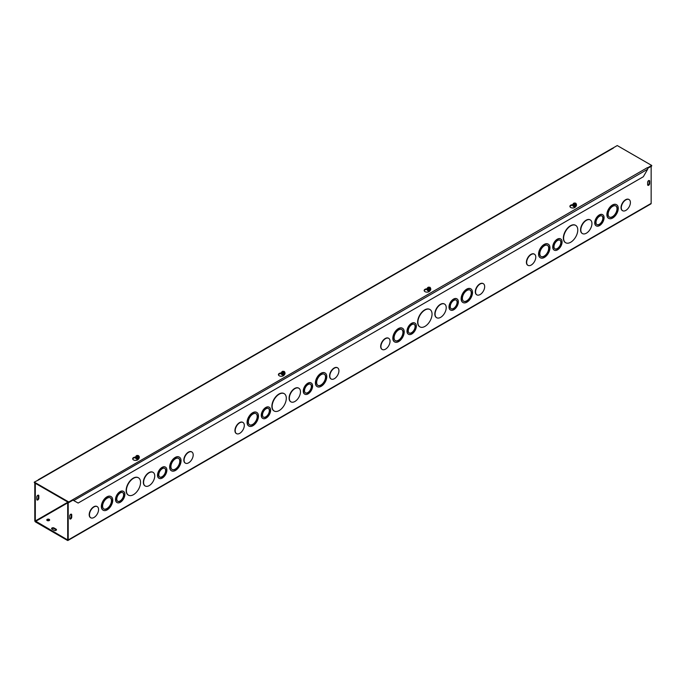 <?xml version="1.0" encoding="UTF-8"?>
<svg xmlns="http://www.w3.org/2000/svg" width="686" height="686" viewBox="0 0 686 686"><rect width="100%" height="100%" fill="white"/><g stroke="black" fill="none" stroke-linecap="round" stroke-linejoin="round"><path stroke-width="1.03" d="M116.783 499.056A5.008 2.89 120 0 0 117.821 501.346A5.008 2.89 120 0 0 122.828 498.456A5.008 2.89 120 0 0 122.828 492.677A5.008 2.89 120 0 0 118.97 494.014A5.008 2.89 120 0 0 116.783 499.056M117.7 501.269A5.008 2.89 120 0 0 122.58 498.31A5.008 2.89 120 0 0 122.7 492.608M115.771 499.64A6.44 3.722 120 0 0 117.1 502.589A6.44 3.722 120 0 0 123.54 498.868A6.44 3.722 120 0 0 123.54 491.433A6.44 3.722 120 0 0 118.584 493.157A6.44 3.722 120 0 0 115.771 499.64M116.98 502.512A6.44 3.722 -60 0 1 116.852 502.444A6.44 3.722 -60 0 1 115.522 499.494A6.44 3.722 -60 0 1 118.326 493.011A6.44 3.722 -60 0 1 123.291 491.287A6.44 3.722 -60 0 1 123.42 491.365M158.783 474.806A5.008 2.89 120 0 0 159.821 477.104A5.008 2.89 120 0 0 164.829 474.206A5.008 2.89 120 0 0 164.829 468.427A5.008 2.89 120 0 0 160.97 469.764A5.008 2.89 120 0 0 158.783 474.806M159.701 477.019A5.008 2.89 120 0 0 164.58 474.06A5.008 2.89 120 0 0 164.7 468.358M157.771 475.389A6.44 3.722 120 0 0 159.101 478.339A6.44 3.722 120 0 0 165.54 474.618A6.44 3.722 120 0 0 165.54 467.183A6.44 3.722 120 0 0 160.584 468.907A6.44 3.722 120 0 0 157.771 475.389M158.981 478.262A6.44 3.722 -60 0 1 158.852 478.193A6.44 3.722 -60 0 1 157.523 475.244A6.44 3.722 -60 0 1 160.327 468.761A6.44 3.722 -60 0 1 165.292 467.037A6.44 3.722 -60 0 1 165.42 467.115M102.608 506.071A6.44 3.722 120 0 0 103.946 509.021A6.44 3.722 120 0 0 110.386 505.299A6.44 3.722 120 0 0 110.386 497.865A6.44 3.722 120 0 0 105.421 499.588A6.44 3.722 120 0 0 102.608 506.071M103.826 508.943A6.44 3.722 120 0 0 110.137 505.153A6.44 3.722 120 0 0 110.257 497.796M101.597 506.654A7.872 4.545 120 0 0 103.234 510.255A7.872 4.545 120 0 0 111.106 505.711A7.872 4.545 120 0 0 111.106 496.621A7.872 4.545 120 0 0 105.035 498.731A7.872 4.545 120 0 0 101.597 506.654M103.106 510.178A7.872 4.545 -60 0 1 102.977 510.11A7.872 4.545 -60 0 1 101.348 506.508A7.872 4.545 -60 0 1 104.787 498.585A7.872 4.545 -60 0 1 110.849 496.475A7.872 4.545 -60 0 1 110.978 496.553M143.597 482.404A7.872 4.545 120 0 0 145.235 486.005A7.872 4.545 120 0 0 153.107 481.461A7.872 4.545 120 0 0 153.107 472.371A7.872 4.545 120 0 0 147.036 474.48A7.872 4.545 120 0 0 143.597 482.404M145.106 485.928A7.872 4.545 -60 0 1 144.978 485.86A7.872 4.545 -60 0 1 143.348 482.258A7.872 4.545 -60 0 1 146.787 474.335A7.872 4.545 -60 0 1 152.849 472.225A7.872 4.545 -60 0 1 152.978 472.302M170.925 466.626A6.44 3.722 120 0 0 172.263 469.576A6.44 3.722 120 0 0 178.703 465.854A6.44 3.722 120 0 0 178.703 458.42A6.44 3.722 120 0 0 173.738 460.143A6.44 3.722 120 0 0 170.925 466.626M172.135 469.498A6.44 3.722 120 0 0 178.454 465.708A6.44 3.722 120 0 0 178.574 458.351M169.914 467.209A7.872 4.545 120 0 0 171.543 470.819A7.872 4.545 120 0 0 179.415 466.274A7.872 4.545 120 0 0 179.415 457.176A7.872 4.545 120 0 0 173.352 459.286A7.872 4.545 120 0 0 169.914 467.209M171.423 470.742A7.872 4.545 -60 0 1 171.294 470.673A7.872 4.545 -60 0 1 169.665 467.063A7.872 4.545 -60 0 1 173.104 459.148A7.872 4.545 -60 0 1 179.166 457.039A7.872 4.545 -60 0 1 179.286 457.108M126.396 490.584A10.016 5.788 120 0 0 128.471 495.172A10.016 5.788 120 0 0 138.486 489.384A10.016 5.788 120 0 0 138.486 477.816A10.016 5.788 120 0 0 130.769 480.5A10.016 5.788 120 0 0 126.396 490.584M128.351 495.095A10.016 5.788 -60 0 1 128.222 495.026A10.016 5.788 -60 0 1 126.147 490.439A10.016 5.788 -60 0 1 130.52 480.354A10.016 5.788 -60 0 1 138.238 477.67A10.016 5.788 -60 0 1 138.366 477.748M184.08 460.195A6.448 3.722 -60 0 1 186.892 453.712A6.448 3.722 -60 0 1 191.857 451.98A6.448 3.722 -60 0 1 191.857 459.423A6.448 3.722 -60 0 1 185.417 463.144A6.448 3.722 -60 0 1 184.08 460.195M185.289 463.076A6.448 3.722 -60 0 1 185.16 463.007A6.448 3.722 -60 0 1 183.831 460.049A6.448 3.722 -60 0 1 186.643 453.566A6.448 3.722 -60 0 1 191.608 451.834A6.448 3.722 -60 0 1 191.737 451.911M90.663 517.707A6.448 3.722 -60 0 1 90.535 517.638A6.448 3.722 -60 0 1 89.197 514.689A6.448 3.722 -60 0 1 92.018 508.197A6.448 3.722 -60 0 1 96.983 506.474A6.448 3.722 -60 0 1 97.103 506.551M89.454 514.834A6.448 3.722 -60 0 1 92.267 508.343A6.448 3.722 -60 0 1 97.232 506.62A6.448 3.722 -60 0 1 97.232 514.063A6.448 3.722 -60 0 1 90.784 517.784A6.448 3.722 -60 0 1 89.454 514.834M35.312 483.278L34.806 483.57L34.806 520.674A1.072 0.617 -120 0 0 35.569 521.995L67.442 540.397A1.072 0.617 -120 0 0 67.983 540.448A1.072 0.617 -120 0 0 68.206 539.959L68.206 502.855L68.711 502.564M651.151 166.338L651.151 203.399A1.072 0.617 60 0 1 650.928 203.888L67.983 540.448M262.721 418.374A6.44 3.722 -60 0 1 262.592 418.306A6.44 3.722 -60 0 1 261.255 415.356A6.44 3.722 -60 0 1 264.067 408.873A6.44 3.722 -60 0 1 269.032 407.15A6.44 3.722 -60 0 1 269.152 407.227M304.721 394.124A6.44 3.722 -60 0 1 304.593 394.056A6.44 3.722 -60 0 1 303.255 391.106A6.44 3.722 -60 0 1 306.067 384.623A6.44 3.722 -60 0 1 311.032 382.899A6.44 3.722 -60 0 1 311.152 382.977M248.846 426.04A7.872 4.545 -60 0 1 248.718 425.972A7.872 4.545 -60 0 1 247.089 422.37A7.872 4.545 -60 0 1 250.519 414.447A7.872 4.545 -60 0 1 256.59 412.337A7.872 4.545 -60 0 1 256.71 412.415M290.847 401.79A7.872 4.545 -60 0 1 290.718 401.722A7.872 4.545 -60 0 1 289.089 398.12A7.872 4.545 -60 0 1 292.528 390.197A7.872 4.545 -60 0 1 298.59 388.087A7.872 4.545 -60 0 1 298.71 388.165M317.155 386.595A7.872 4.545 -60 0 1 317.035 386.527A7.872 4.545 -60 0 1 315.397 382.925A7.872 4.545 -60 0 1 318.836 375.002A7.872 4.545 -60 0 1 324.907 372.892A7.872 4.545 -60 0 1 325.027 372.97M274.083 410.957A10.016 5.788 -60 0 1 273.954 410.888A10.016 5.788 -60 0 1 271.879 406.301A10.016 5.788 -60 0 1 276.252 396.216A10.016 5.788 -60 0 1 283.978 393.532A10.016 5.788 -60 0 1 284.098 393.61M331.029 378.929A6.448 3.722 -60 0 1 330.901 378.861A6.448 3.722 -60 0 1 329.563 375.911A6.448 3.722 -60 0 1 332.376 369.428A6.448 3.722 -60 0 1 337.349 367.696A6.448 3.722 -60 0 1 337.469 367.773M236.404 433.561A6.448 3.722 -60 0 1 236.276 433.492A6.448 3.722 -60 0 1 234.938 430.542A6.448 3.722 -60 0 1 237.75 424.059A6.448 3.722 -60 0 1 242.715 422.327A6.448 3.722 -60 0 1 242.844 422.405M408.453 334.228A6.44 3.722 -60 0 1 408.324 334.159A6.44 3.722 -60 0 1 406.995 331.218A6.44 3.722 -60 0 1 409.808 324.735A6.44 3.722 -60 0 1 414.764 323.003A6.44 3.722 -60 0 1 414.893 323.08M450.453 309.986A6.44 3.722 -60 0 1 450.325 309.918A6.44 3.722 -60 0 1 448.996 306.968A6.44 3.722 -60 0 1 451.808 300.485A6.44 3.722 -60 0 1 456.765 298.762A6.44 3.722 -60 0 1 456.893 298.839M394.579 341.902A7.872 4.545 -60 0 1 394.459 341.834A7.872 4.545 -60 0 1 392.821 338.224A7.872 4.545 -60 0 1 396.259 330.3A7.872 4.545 -60 0 1 402.33 328.191A7.872 4.545 -60 0 1 402.45 328.268M436.579 317.652A7.872 4.545 -60 0 1 436.459 317.584A7.872 4.545 -60 0 1 434.821 313.974A7.872 4.545 -60 0 1 438.26 306.059A7.872 4.545 -60 0 1 444.331 303.949A7.872 4.545 -60 0 1 444.451 304.018M462.896 302.457A7.872 4.545 -60 0 1 462.767 302.389A7.872 4.545 -60 0 1 461.138 298.787A7.872 4.545 -60 0 1 464.576 290.864A7.872 4.545 -60 0 1 470.639 288.755A7.872 4.545 -60 0 1 470.768 288.832M419.823 326.81A10.016 5.788 -60 0 1 419.695 326.742A10.016 5.788 -60 0 1 417.62 322.154A10.016 5.788 -60 0 1 421.993 312.079A10.016 5.788 -60 0 1 429.71 309.395A10.016 5.788 -60 0 1 429.839 309.463M476.77 294.791A6.448 3.722 -60 0 1 476.641 294.723A6.448 3.722 -60 0 1 475.304 291.773A6.448 3.722 -60 0 1 478.116 285.282A6.448 3.722 -60 0 1 483.081 283.558A6.448 3.722 -60 0 1 483.21 283.635M382.136 349.423A6.448 3.722 -60 0 1 382.008 349.354A6.448 3.722 -60 0 1 380.679 346.404A6.448 3.722 -60 0 1 383.491 339.913A6.448 3.722 -60 0 1 388.456 338.189A6.448 3.722 -60 0 1 388.576 338.267M527.877 265.285A6.448 3.722 -60 0 1 527.748 265.216A6.448 3.722 -60 0 1 526.411 262.266A6.448 3.722 -60 0 1 529.223 255.775A6.448 3.722 -60 0 1 534.197 254.052A6.448 3.722 -60 0 1 534.317 254.129M622.502 210.653A6.448 3.722 -60 0 1 622.374 210.585A6.448 3.722 -60 0 1 621.044 207.626A6.448 3.722 -60 0 1 623.857 201.144A6.448 3.722 -60 0 1 628.822 199.412A6.448 3.722 -60 0 1 628.942 199.489M565.556 242.673A10.016 5.788 -60 0 1 565.436 242.604A10.016 5.788 -60 0 1 563.36 238.016A10.016 5.788 -60 0 1 567.734 227.932A10.016 5.788 -60 0 1 575.451 225.248A10.016 5.788 -60 0 1 575.571 225.325M608.636 218.32A7.872 4.545 -60 0 1 608.508 218.251A7.872 4.545 -60 0 1 606.878 214.641A7.872 4.545 -60 0 1 610.308 206.726A7.872 4.545 -60 0 1 616.38 204.617A7.872 4.545 -60 0 1 616.5 204.685M582.32 233.506A7.872 4.545 -60 0 1 582.191 233.437A7.872 4.545 -60 0 1 580.562 229.836A7.872 4.545 -60 0 1 584 221.912A7.872 4.545 -60 0 1 590.063 219.803A7.872 4.545 -60 0 1 590.192 219.88M540.319 257.756A7.872 4.545 -60 0 1 540.191 257.687A7.872 4.545 -60 0 1 538.561 254.086A7.872 4.545 -60 0 1 542 246.163A7.872 4.545 -60 0 1 548.063 244.053A7.872 4.545 -60 0 1 548.191 244.13M596.194 225.84A6.44 3.722 -60 0 1 596.065 225.771A6.44 3.722 -60 0 1 594.728 222.821A6.44 3.722 -60 0 1 597.54 216.347A6.44 3.722 -60 0 1 602.505 214.615A6.44 3.722 -60 0 1 602.625 214.692M554.194 250.09A6.44 3.722 -60 0 1 554.065 250.021A6.44 3.722 -60 0 1 552.727 247.071A6.44 3.722 -60 0 1 555.54 240.589A6.44 3.722 -60 0 1 560.505 238.865A6.44 3.722 -60 0 1 560.625 238.942M69.706 516.018A1.432 0.823 -60 0 1 70.324 514.577A1.432 0.823 -60 0 1 71.43 514.191A1.432 0.823 -60 0 1 71.73 514.843L71.73 517.184A1.432 0.823 -60 0 1 71.104 518.625A1.432 0.823 -60 0 1 69.998 519.01A1.432 0.823 -60 0 1 69.706 518.35L69.706 516.018M647.635 182.347A1.432 0.823 -60 0 1 648.253 180.907A1.432 0.823 -60 0 1 649.359 180.529A1.432 0.823 -60 0 1 649.659 181.181L649.659 183.522A1.432 0.823 -60 0 1 649.033 184.954A1.432 0.823 -60 0 1 647.927 185.34A1.432 0.823 -60 0 1 647.635 184.688L647.635 182.347M262.515 414.919A5.008 2.89 120 0 0 263.553 417.208A5.008 2.89 120 0 0 268.569 414.318A5.008 2.89 120 0 0 268.569 408.53A5.008 2.89 120 0 0 264.702 409.876A5.008 2.89 120 0 0 262.515 414.919M263.433 417.131A5.008 2.89 120 0 0 268.312 414.173A5.008 2.89 120 0 0 268.44 408.462M261.503 415.502A6.44 3.722 120 0 0 262.841 418.451A6.44 3.722 120 0 0 269.281 414.73A6.44 3.722 120 0 0 269.281 407.295A6.44 3.722 120 0 0 264.316 409.019A6.44 3.722 120 0 0 261.503 415.502M304.515 390.668A5.008 2.89 120 0 0 305.553 392.958A5.008 2.89 120 0 0 310.569 390.068A5.008 2.89 120 0 0 310.569 384.28A5.008 2.89 120 0 0 306.702 385.626A5.008 2.89 120 0 0 304.515 390.668M305.433 392.881A5.008 2.89 120 0 0 310.312 389.922A5.008 2.89 120 0 0 310.441 384.22M303.504 391.252A6.44 3.722 120 0 0 304.841 394.201A6.44 3.722 120 0 0 311.281 390.48A6.44 3.722 120 0 0 311.281 383.045A6.44 3.722 120 0 0 306.316 384.769A6.44 3.722 120 0 0 303.504 391.252M248.349 421.924A6.44 3.722 120 0 0 249.687 424.874A6.44 3.722 120 0 0 256.127 421.161A6.44 3.722 120 0 0 256.127 413.718A6.44 3.722 120 0 0 251.162 415.442A6.44 3.722 120 0 0 248.349 421.924M249.558 424.797A6.44 3.722 120 0 0 255.869 421.015A6.44 3.722 120 0 0 255.998 413.649M247.337 422.507A7.872 4.545 120 0 0 248.967 426.117A7.872 4.545 120 0 0 256.838 421.573A7.872 4.545 120 0 0 256.838 412.483A7.872 4.545 120 0 0 250.776 414.593A7.872 4.545 120 0 0 247.337 422.507M289.338 398.266A7.872 4.545 120 0 0 290.967 401.867A7.872 4.545 120 0 0 298.839 397.323A7.872 4.545 120 0 0 298.839 388.233A7.872 4.545 120 0 0 292.776 390.343A7.872 4.545 120 0 0 289.338 398.266M316.666 382.488A6.44 3.722 120 0 0 317.995 385.438A6.44 3.722 120 0 0 324.435 381.716A6.44 3.722 120 0 0 324.435 374.282A6.44 3.722 120 0 0 319.479 376.005A6.44 3.722 120 0 0 316.666 382.488M317.875 385.361A6.44 3.722 120 0 0 324.186 381.57A6.44 3.722 120 0 0 324.307 374.213M315.654 383.071A7.872 4.545 120 0 0 317.284 386.672A7.872 4.545 120 0 0 325.155 382.128A7.872 4.545 120 0 0 325.155 373.038A7.872 4.545 120 0 0 319.084 375.148A7.872 4.545 120 0 0 315.654 383.071M272.136 406.446A10.016 5.788 120 0 0 274.211 411.025A10.016 5.788 120 0 0 284.227 405.246A10.016 5.788 120 0 0 284.227 393.678A10.016 5.788 120 0 0 276.509 396.362A10.016 5.788 120 0 0 272.136 406.446M329.82 376.057A6.448 3.722 -60 0 1 332.633 369.565A6.448 3.722 -60 0 1 337.598 367.842A6.448 3.722 -60 0 1 337.598 375.285A6.448 3.722 -60 0 1 331.149 379.006A6.448 3.722 -60 0 1 329.82 376.057M235.187 430.688A6.448 3.722 -60 0 1 237.999 424.205A6.448 3.722 -60 0 1 242.973 422.473A6.448 3.722 -60 0 1 242.973 429.916A6.448 3.722 -60 0 1 236.524 433.638A6.448 3.722 -60 0 1 235.187 430.688M408.256 330.772A5.008 2.89 120 0 0 409.293 333.07A5.008 2.89 120 0 0 414.301 330.172A5.008 2.89 120 0 0 414.301 324.392A5.008 2.89 120 0 0 410.442 325.73A5.008 2.89 120 0 0 408.256 330.772M409.173 332.993A5.008 2.89 120 0 0 414.052 330.035A5.008 2.89 120 0 0 414.173 324.324M407.244 331.355A6.44 3.722 120 0 0 408.582 334.305A6.44 3.722 120 0 0 415.021 330.592A6.44 3.722 120 0 0 415.021 323.149A6.44 3.722 120 0 0 410.057 324.881A6.44 3.722 120 0 0 407.244 331.355M450.256 306.522A5.008 2.89 120 0 0 451.294 308.82A5.008 2.89 120 0 0 456.301 305.93A5.008 2.89 120 0 0 456.301 300.142A5.008 2.89 120 0 0 452.443 301.488A5.008 2.89 120 0 0 450.256 306.522M451.174 308.743A5.008 2.89 120 0 0 456.053 305.785A5.008 2.89 120 0 0 456.173 300.074M449.244 307.114A6.44 3.722 120 0 0 450.582 310.055A6.44 3.722 120 0 0 457.022 306.342A6.44 3.722 120 0 0 457.022 298.899A6.44 3.722 120 0 0 452.057 300.631A6.44 3.722 120 0 0 449.244 307.114M394.09 337.786A6.44 3.722 120 0 0 395.419 340.736A6.44 3.722 120 0 0 401.859 337.015A6.44 3.722 120 0 0 401.859 329.58A6.44 3.722 120 0 0 396.902 331.304A6.44 3.722 120 0 0 394.09 337.786M395.299 340.659A6.44 3.722 120 0 0 401.61 336.869A6.44 3.722 120 0 0 401.73 329.512M393.078 338.37A7.872 4.545 120 0 0 394.707 341.971A7.872 4.545 120 0 0 402.579 337.426A7.872 4.545 120 0 0 402.579 328.337A7.872 4.545 120 0 0 396.508 330.446A7.872 4.545 120 0 0 393.078 338.37M435.078 314.119A7.872 4.545 120 0 0 436.708 317.729A7.872 4.545 120 0 0 444.579 313.185A7.872 4.545 120 0 0 444.579 304.087A7.872 4.545 120 0 0 438.508 306.196A7.872 4.545 120 0 0 435.078 314.119M462.398 298.341A6.44 3.722 120 0 0 463.736 301.291A6.44 3.722 120 0 0 470.176 297.578A6.44 3.722 120 0 0 470.176 290.135A6.44 3.722 120 0 0 465.211 291.867A6.44 3.722 120 0 0 462.398 298.341M463.616 301.214A6.44 3.722 120 0 0 469.927 297.432A6.44 3.722 120 0 0 470.047 290.067M461.386 298.933A7.872 4.545 120 0 0 463.016 302.535A7.872 4.545 120 0 0 470.888 297.99A7.872 4.545 120 0 0 470.888 288.9A7.872 4.545 120 0 0 464.825 291.01A7.872 4.545 120 0 0 461.386 298.933M417.868 322.3A10.016 5.788 120 0 0 419.943 326.888A10.016 5.788 120 0 0 429.968 321.108A10.016 5.788 120 0 0 429.968 309.532A10.016 5.788 120 0 0 422.242 312.216A10.016 5.788 120 0 0 417.868 322.3M475.552 291.919A6.448 3.722 -60 0 1 478.365 285.427A6.448 3.722 -60 0 1 483.338 283.704A6.448 3.722 -60 0 1 483.338 291.147A6.448 3.722 -60 0 1 476.89 294.869A6.448 3.722 -60 0 1 475.552 291.919M380.927 346.55A6.448 3.722 -60 0 1 383.74 340.059A6.448 3.722 -60 0 1 388.705 338.335A6.448 3.722 -60 0 1 388.705 345.778A6.448 3.722 -60 0 1 382.265 349.5A6.448 3.722 -60 0 1 380.927 346.55M36.898 499.794A1.432 0.823 120 0 0 38.33 497.899L38.33 495.566A1.432 0.823 120 0 0 38.236 495.138M526.659 262.412A6.448 3.722 -60 0 1 529.481 255.921A6.448 3.722 -60 0 1 534.445 254.197A6.448 3.722 -60 0 1 534.445 261.64A6.448 3.722 -60 0 1 527.997 265.362A6.448 3.722 -60 0 1 526.659 262.412M621.293 207.772A6.448 3.722 -60 0 1 624.106 201.29A6.448 3.722 -60 0 1 629.071 199.557A6.448 3.722 -60 0 1 629.071 207.001A6.448 3.722 -60 0 1 622.631 210.722A6.448 3.722 -60 0 1 621.293 207.772M563.609 238.162A10.016 5.788 120 0 0 565.684 242.75A10.016 5.788 120 0 0 575.7 236.962A10.016 5.788 120 0 0 575.7 225.394A10.016 5.788 120 0 0 567.982 228.078A10.016 5.788 120 0 0 563.609 238.162M608.139 214.204A6.44 3.722 120 0 0 609.477 217.153A6.44 3.722 120 0 0 615.917 213.432A6.44 3.722 120 0 0 615.917 205.997A6.44 3.722 120 0 0 610.952 207.721A6.44 3.722 120 0 0 608.139 214.204M609.348 217.076A6.44 3.722 120 0 0 615.659 213.286A6.44 3.722 120 0 0 615.788 205.929M607.127 214.787A7.872 4.545 120 0 0 608.756 218.397A7.872 4.545 120 0 0 616.628 213.852A7.872 4.545 120 0 0 616.628 204.762A7.872 4.545 120 0 0 610.566 206.863A7.872 4.545 120 0 0 607.127 214.787M580.81 229.982A7.872 4.545 120 0 0 582.44 233.583A7.872 4.545 120 0 0 590.312 229.038A7.872 4.545 120 0 0 590.312 219.949A7.872 4.545 120 0 0 584.249 222.058A7.872 4.545 120 0 0 580.81 229.982M539.822 253.649A6.44 3.722 120 0 0 541.16 256.598A6.44 3.722 120 0 0 547.6 252.877A6.44 3.722 120 0 0 547.6 245.442A6.44 3.722 120 0 0 542.635 247.166A6.44 3.722 120 0 0 539.822 253.649M541.031 256.521A6.44 3.722 120 0 0 547.351 252.731A6.44 3.722 120 0 0 547.471 245.374M538.81 254.232A7.872 4.545 120 0 0 540.439 257.833A7.872 4.545 120 0 0 548.311 253.288A7.872 4.545 120 0 0 548.311 244.199A7.872 4.545 120 0 0 542.249 246.308A7.872 4.545 120 0 0 538.81 254.232M595.997 222.384A5.008 2.89 120 0 0 597.034 224.682A5.008 2.89 120 0 0 602.042 221.784A5.008 2.89 120 0 0 602.042 216.004A5.008 2.89 120 0 0 598.183 217.342A5.008 2.89 120 0 0 595.997 222.384M596.906 224.596A5.008 2.89 120 0 0 601.793 221.638A5.008 2.89 120 0 0 601.914 215.936M594.985 222.967A6.44 3.722 120 0 0 596.314 225.917A6.44 3.722 120 0 0 602.754 222.195A6.44 3.722 120 0 0 602.754 214.761A6.44 3.722 120 0 0 597.798 216.484A6.44 3.722 120 0 0 594.985 222.967M553.996 246.634A5.008 2.89 120 0 0 555.034 248.924A5.008 2.89 120 0 0 560.042 246.034A5.008 2.89 120 0 0 560.042 240.254A5.008 2.89 120 0 0 556.183 241.592A5.008 2.89 120 0 0 553.996 246.634M554.905 248.846A5.008 2.89 120 0 0 559.793 245.888A5.008 2.89 120 0 0 559.913 240.186M552.985 247.217A6.44 3.722 120 0 0 554.314 250.167A6.44 3.722 120 0 0 560.754 246.445A6.44 3.722 120 0 0 560.754 239.011A6.44 3.722 120 0 0 555.789 240.735A6.44 3.722 120 0 0 552.985 247.217M69.792 518.779A1.432 0.823 120 0 0 71.224 516.892L71.224 514.551A1.432 0.823 120 0 0 71.13 514.123M647.721 185.117A1.432 0.823 120 0 0 649.153 183.222L649.153 180.89A1.432 0.823 120 0 0 649.059 180.461M36.812 497.024A1.432 0.823 -60 0 1 37.438 495.584A1.432 0.823 -60 0 1 38.536 495.198A1.432 0.823 -60 0 1 38.836 495.858L38.836 498.19A1.432 0.823 -60 0 1 38.21 499.631A1.432 0.823 -60 0 1 37.104 500.017A1.432 0.823 -60 0 1 36.812 499.365L36.812 497.024M54.031 530.321L52.007 529.146A1.432 0.823 180 0 1 51.596 528.563A1.432 0.823 180 0 1 52.479 527.8A1.432 0.823 180 0 1 54.031 527.98L56.063 529.146A1.432 0.823 180 0 1 56.475 529.738A1.432 0.823 180 0 1 55.592 530.501A1.432 0.823 180 0 1 54.031 530.321M56.389 530.029A1.432 0.823 0 0 0 56.063 529.738L54.031 528.563A1.432 0.823 0 0 0 51.682 528.855M49.229 519.362A1.432 0.823 180 0 1 49.649 519.945A1.432 0.823 180 0 1 48.217 520.777A1.432 0.823 180 0 1 46.785 519.945A1.432 0.823 180 0 1 47.668 519.182A1.432 0.823 180 0 1 49.229 519.362M49.555 520.237A1.432 0.823 0 0 0 49.229 519.945A1.432 0.823 0 0 0 46.88 520.237M35.818 483.57L35.312 483.862L35.312 520.966L67.442 539.813M68.206 502.272L67.7 502.564L67.7 539.668M35.312 483.862L34.806 483.57M67.7 502.564L68.206 502.855M572.956 205.183L572.013 205.328A2.864 1.655 -0 0 0 569.937 206.632M575.906 205.937L575.52 206.769A2.864 1.655 180 0 1 572.381 207.978A2.864 1.655 180 0 1 569.894 206.34A2.864 1.655 180 0 1 572.013 204.745L573.093 204.574M430.165 290.075L429.779 290.907A2.864 1.655 180 0 1 426.641 292.116A2.864 1.655 180 0 1 424.154 290.478A2.864 1.655 180 0 1 426.272 288.883L427.361 288.712M427.215 289.32L426.272 289.466A2.864 1.655 -0 0 0 424.197 290.77M284.433 374.213L284.047 375.045A2.864 1.655 180 0 1 280.908 376.254A2.864 1.655 180 0 1 278.413 374.616A2.864 1.655 180 0 1 280.54 373.021L281.62 372.858M281.483 373.381A1.792 1.029 -0 0 0 281.483 373.433L280.54 373.604A2.864 1.655 -0 0 0 278.465 374.908M613.207 148.022L612.547 148.202M72.793 500.051L78.144 503.052L643.322 176.748L647.661 169.228L647.781 167.976A1.072 0.617 60 0 0 647.395 167.633L647.653 167.83M647.661 169.228L73.796 500.548L73.291 500.257M613.456 148.03L38.605 479.917A1.072 0.617 -120 0 0 38.553 479.891M135.742 457.605L134.799 457.751A2.864 1.655 -0 0 0 132.724 459.054M138.692 458.359L138.306 459.191A2.864 1.655 180 0 1 135.168 460.4A2.864 1.655 180 0 1 132.681 458.763A2.864 1.655 180 0 1 134.799 457.168L135.879 456.996M38.605 479.917L34.3 482.112L68.754 501.998L647.395 167.633M613.207 147.884L617.246 145.552L651.7 165.437L647.653 167.778M647.816 168.267L651.7 166.021L651.7 165.437M34.3 482.112L34.3 482.695L68.754 502.589L72.793 500.248L72.793 499.665M68.754 502.589L68.754 501.998M136.754 457.099L138.306 455.521L136.754 457.099L138.238 457.176L139.181 456.387L138.332 455.881A1.2 0.695 180 0 1 138.521 456.799A1.2 0.695 180 0 1 136.968 457.013M139.181 457.459L138.238 458.248L136.591 458.171L135.879 457.305A1.655 0.952 -0 0 0 136.591 458.171A1.655 0.952 -0 0 0 138.238 458.248A1.655 0.952 -0 0 0 139.181 457.459L139.181 456.387M136.514 457.005L135.879 456.233L136.823 455.444L138.306 455.521M135.879 457.305L135.879 456.233M136.591 458.171L136.591 457.656M136.634 456.91A1.372 0.797 180 0 1 136.403 455.856A1.372 0.797 180 0 1 138.195 455.615M138.426 455.71A1.372 0.797 180 0 1 138.658 456.765A1.372 0.797 180 0 1 136.866 457.005M136.728 456.919A1.2 0.695 180 0 1 136.54 456.01A1.2 0.695 180 0 1 138.092 455.787M139.181 457.065A1.792 1.029 180 0 1 139.318 457.468A1.792 1.029 180 0 1 138.298 458.402A1.792 1.029 180 0 1 135.914 457.914A1.792 1.029 180 0 1 135.742 457.468A1.792 1.029 180 0 1 135.879 457.065M138.238 458.248L138.238 457.176M135.742 457.519A1.792 1.029 -0 0 0 135.742 457.571A1.792 1.029 -0 0 0 135.914 458.008A1.792 1.029 -0 0 0 137.92 458.582A1.792 1.029 -0 0 0 139.318 457.571A1.792 1.029 -0 0 0 139.318 457.519M136.84 459.045A1.038 0.6 180 0 1 136.591 458.857A1.038 0.6 180 0 1 136.497 458.6L136.497 458.634A1.038 0.6 -0 0 0 136.497 458.634A1.038 0.6 -0 0 0 136.591 458.891A1.038 0.6 -0 0 0 136.72 459.011M138.546 458.42A1.038 0.6 180 0 1 137.663 458.9A1.038 0.6 180 0 1 136.591 458.565A1.038 0.6 180 0 1 136.514 458.42A1.038 0.6 -0 0 0 136.591 458.6A1.038 0.6 -0 0 0 137.697 458.934A1.038 0.6 -0 0 0 138.563 458.42M136.934 458.548A1.038 0.6 -0 0 0 138.135 458.548M137.877 458.582A1.038 0.6 180 0 1 137.191 458.582M284.913 373.321L283.97 374.11L282.323 374.024L281.62 373.167A1.655 0.952 -0 0 0 282.323 374.024A1.655 0.952 -0 0 0 283.97 374.11A1.655 0.952 -0 0 0 284.913 373.321L284.278 371.469L282.255 373.424L284.047 371.761M282.255 372.867L281.62 372.086L282.563 371.306L284.047 371.375M281.62 373.167L281.62 372.086M282.323 374.024L282.323 373.51M282.375 372.772A1.372 0.797 180 0 1 282.143 371.718A1.372 0.797 180 0 1 283.927 371.469M284.167 371.563A1.372 0.797 180 0 1 284.398 372.618A1.372 0.797 180 0 1 282.606 372.867M284.913 372.249L283.97 373.03L282.495 372.961M282.469 372.781A1.2 0.695 180 0 1 282.28 371.863A1.2 0.695 180 0 1 283.833 371.649M284.064 371.743A1.2 0.695 180 0 1 284.253 372.661A1.2 0.695 180 0 1 282.709 372.875M284.913 372.927A1.792 1.029 180 0 1 285.059 373.33A1.792 1.029 180 0 1 284.03 374.264A1.792 1.029 180 0 1 281.646 373.767A1.792 1.029 180 0 1 281.483 373.33A1.792 1.029 180 0 1 281.62 372.927M283.97 374.11L283.97 373.03M281.483 373.33L281.483 373.433A1.792 1.029 -0 0 0 281.646 373.87A1.792 1.029 -0 0 0 283.661 374.436A1.792 1.029 -0 0 0 285.059 373.433A1.792 1.029 -0 0 0 285.059 373.381M282.581 374.908A1.038 0.6 180 0 1 282.332 374.719A1.038 0.6 180 0 1 282.229 374.462A1.038 0.6 -0 0 0 282.229 374.496A1.038 0.6 -0 0 0 282.332 374.753A1.038 0.6 -0 0 0 282.46 374.873M282.238 374.273A1.038 0.6 -0 0 0 282.332 374.462A1.038 0.6 -0 0 0 283.438 374.796A1.038 0.6 -0 0 0 284.296 374.273M284.287 374.282A1.038 0.6 180 0 1 283.404 374.762A1.038 0.6 180 0 1 282.332 374.427A1.038 0.6 180 0 1 282.246 374.282M282.666 374.402A1.038 0.6 -0 0 0 283.867 374.402M283.61 374.445A1.038 0.6 180 0 1 282.924 374.445M430.654 289.183L429.71 289.964L428.064 289.886L427.361 289.02A1.655 0.952 -0 0 0 428.064 289.886A1.655 0.952 -0 0 0 429.71 289.964A1.655 0.952 -0 0 0 430.654 289.183L430.019 287.331L427.995 289.286L429.779 287.623M427.995 288.729L427.361 287.949L428.304 287.168L429.779 287.237M427.361 289.02L427.361 287.949M428.064 289.886L428.064 289.372M428.107 288.626A1.372 0.797 180 0 1 427.875 287.571A1.372 0.797 180 0 1 429.668 287.331M429.899 287.425A1.372 0.797 180 0 1 430.131 288.48A1.372 0.797 180 0 1 428.347 288.72M430.654 288.103L429.71 288.892L428.227 288.823M428.21 288.643A1.2 0.695 180 0 1 428.021 287.726A1.2 0.695 180 0 1 429.565 287.511M429.805 287.606A1.2 0.695 180 0 1 429.993 288.514A1.2 0.695 180 0 1 428.441 288.737M430.654 288.789A1.792 1.029 180 0 1 430.791 289.192A1.792 1.029 180 0 1 429.77 290.127A1.792 1.029 180 0 1 427.387 289.629A1.792 1.029 180 0 1 427.215 289.192A1.792 1.029 180 0 1 427.361 288.789M429.71 289.964L429.71 288.892M427.215 289.243A1.792 1.029 -0 0 0 427.215 289.286A1.792 1.029 -0 0 0 427.387 289.732A1.792 1.029 -0 0 0 429.393 290.298A1.792 1.029 -0 0 0 430.791 289.286A1.792 1.029 -0 0 0 430.791 289.243M428.313 290.77A1.038 0.6 180 0 1 428.073 290.572A1.038 0.6 180 0 1 427.97 290.315L427.97 290.358A1.038 0.6 -0 0 0 427.97 290.358A1.038 0.6 -0 0 0 428.073 290.607A1.038 0.6 -0 0 0 428.193 290.727M428.073 290.324A1.038 0.6 -0 0 0 429.17 290.658A1.038 0.6 -0 0 0 430.036 290.135A1.038 0.6 180 0 1 429.136 290.624A1.038 0.6 180 0 1 428.073 290.281A1.038 0.6 180 0 1 427.987 290.135A1.038 0.6 -0 0 0 428.073 290.324M428.407 290.264A1.038 0.6 -0 0 0 429.608 290.264M429.35 290.307A1.038 0.6 180 0 1 428.664 290.307M576.386 205.037L575.451 205.826L573.805 205.749L573.093 204.882A1.655 0.952 -0 0 0 573.805 205.749A1.655 0.952 -0 0 0 575.451 205.826A1.655 0.952 -0 0 0 576.386 205.037L575.751 203.193L573.728 205.148L575.52 203.476M573.728 204.582L573.093 203.811L574.036 203.022L575.52 203.099M573.093 204.882L573.093 203.811M573.805 205.749L573.805 205.234M573.848 204.488A1.372 0.797 180 0 1 573.616 203.433A1.372 0.797 180 0 1 575.4 203.193M575.64 203.288A1.372 0.797 180 0 1 575.871 204.342A1.372 0.797 180 0 1 574.079 204.582M576.386 203.965L575.451 204.754L573.968 204.677M573.942 204.497A1.2 0.695 180 0 1 573.753 203.588A1.2 0.695 180 0 1 575.305 203.365M575.537 203.459A1.2 0.695 180 0 1 575.734 204.377A1.2 0.695 180 0 1 574.182 204.591M576.386 204.642A1.792 1.029 180 0 1 576.532 205.045A1.792 1.029 180 0 1 575.503 205.98A1.792 1.029 180 0 1 573.127 205.491A1.792 1.029 180 0 1 572.956 205.045A1.792 1.029 180 0 1 573.093 204.642M575.451 205.826L575.451 204.754M572.956 205.097A1.792 1.029 -0 0 0 572.956 205.148A1.792 1.029 -0 0 0 573.127 205.586A1.792 1.029 -0 0 0 575.134 206.16A1.792 1.029 -0 0 0 576.532 205.148A1.792 1.029 -0 0 0 576.532 205.097M574.053 206.623A1.038 0.6 180 0 1 573.805 206.435A1.038 0.6 180 0 1 573.71 206.177A1.038 0.6 -0 0 0 573.71 206.212A1.038 0.6 -0 0 0 573.805 206.469A1.038 0.6 -0 0 0 573.933 206.589M573.805 206.177A1.038 0.6 -0 0 0 574.911 206.512A1.038 0.6 -0 0 0 575.768 205.997A1.038 0.6 180 0 1 574.877 206.477A1.038 0.6 180 0 1 573.805 206.143A1.038 0.6 180 0 1 573.728 205.997A1.038 0.6 -0 0 0 573.805 206.177M574.139 206.126A1.038 0.6 -0 0 0 575.34 206.126M575.082 206.16A1.038 0.6 180 0 1 574.396 206.16M575.605 206.589A1.518 0.875 180 0 1 573.668 206.477A1.518 0.875 180 0 1 573.393 206.263A1.518 0.875 180 0 1 573.247 205.714M573.016 205.423A1.809 1.046 0 0 0 573.462 206.469A1.809 1.046 0 0 0 575.563 206.666M135.802 457.845A1.809 1.046 0 0 0 136.248 458.891A1.809 1.046 0 0 0 138.358 459.088M281.543 373.699A1.809 1.046 0 0 0 281.989 374.753A1.809 1.046 0 0 0 284.09 374.942M427.275 289.561A1.809 1.046 0 0 0 427.73 290.615A1.809 1.046 0 0 0 429.83 290.804M429.865 290.727A1.518 0.875 180 0 1 427.927 290.624A1.518 0.875 180 0 1 427.652 290.41A1.518 0.875 180 0 1 427.507 289.852M284.124 374.865A1.518 0.875 180 0 1 282.195 374.762A1.518 0.875 180 0 1 281.92 374.547A1.518 0.875 180 0 1 281.766 373.99M68.206 539.959L651.151 203.399M71.73 514.843L71.224 514.551M71.73 517.184L71.224 516.892M649.659 181.181L649.153 180.89M649.659 183.522L649.153 183.222M38.33 495.566L38.836 495.858M38.33 497.899L38.836 498.19M56.063 529.738L56.063 529.146M54.031 528.563L54.031 527.98M138.392 459.011A1.518 0.875 180 0 1 136.454 458.9A1.518 0.875 180 0 1 136.18 458.685A1.518 0.875 180 0 1 136.034 458.137M35.312 520.966L67.948 502.126M67.7 502.855L35.569 521.411M572.013 204.745L572.013 205.328M426.272 288.883L426.272 289.466M280.54 373.021L280.54 373.604M134.799 457.168L134.799 457.751M138.212 458.797A0.84 0.489 180 0 1 136.848 458.797M138.178 458.531A0.84 0.489 180 0 1 136.891 458.531M283.953 374.659A0.84 0.489 180 0 1 282.589 374.659M283.91 374.393A0.84 0.489 180 0 1 282.623 374.393M429.685 290.512A0.84 0.489 180 0 1 428.321 290.512M429.65 290.255A0.84 0.489 180 0 1 428.364 290.255M575.425 206.375A0.84 0.489 180 0 1 574.062 206.375M575.383 206.109A0.84 0.489 180 0 1 574.096 206.109M573.393 206.263L573.633 206.452C575.245 206.786 576.06 206.726 576.094 206.263M427.652 290.41L427.901 290.598C429.505 290.924 430.319 290.864 430.354 290.41M281.92 374.547L282.16 374.736C283.764 375.07 284.587 375.002 284.621 374.547M136.18 458.685L136.42 458.874C138.032 459.208 138.846 459.148 138.881 458.685M73.513 500.386L73.085 500.24M612.547 148.193L38.184 479.797"/></g></svg>
